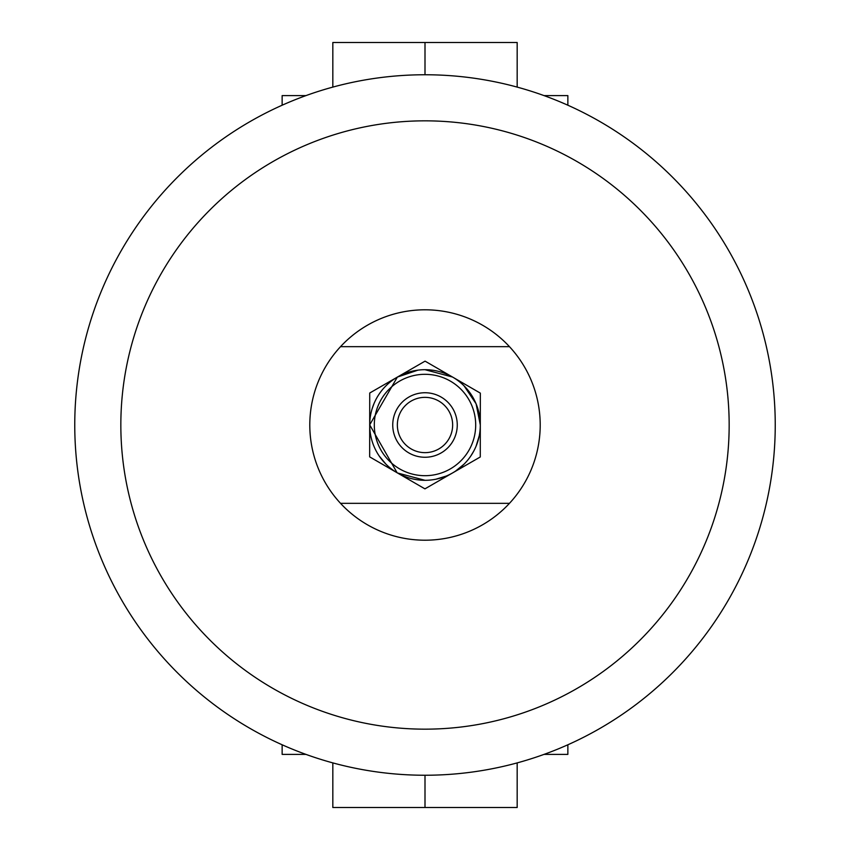 <?xml version="1.0" encoding="UTF-8"?>
<svg xmlns="http://www.w3.org/2000/svg" width="850" height="850" viewBox="0 0 850 850"><rect width="100%" height="100%" fill="white"/><g stroke="black" fill="none" stroke-linecap="round" stroke-linejoin="round"><path stroke-width="1.27" d="M332.828 762.896L332.828 807.5L517.172 807.5L517.172 762.896M517.172 87.104L517.172 42.5L425 42.5L425 74.757L425 42.5L332.828 42.5L332.828 87.104M397.513 472.983L425 480.303A55.303 55.303 0 0 1 369.697 425A55.303 55.303 0 0 1 425 369.697A55.303 55.303 0 0 1 480.303 425A55.303 55.303 0 0 1 425 480.303A55.303 55.303 0 0 1 369.697 425A55.303 55.303 0 0 1 425 369.697A55.303 55.303 0 0 1 480.303 425A55.303 55.303 0 0 1 425 480.303A55.303 55.303 0 0 1 369.697 425A55.303 55.303 0 0 1 425 369.697L452.487 377.017M464.1 385.9L476.032 403.686M476.117 403.909L480.303 424.957M425 807.5L425 775.242A350.243 350.243 0 0 1 74.757 425A350.243 350.243 0 0 1 425 74.757A350.243 350.243 0 0 1 775.242 425A350.243 350.243 0 0 1 425 775.242A350.243 350.243 0 0 1 74.757 425A350.243 350.243 0 0 1 425 74.757M435.901 479.219L446.197 476.074M455.653 471.027L464.1 464.111M470.889 455.855L473.769 451.084M476.138 446.048L479.241 435.795M567.864 744.781L567.864 754.386L544.043 754.386M567.864 105.219L567.864 95.614L544.043 95.614M397.109 472.749L369.697 424.862L397.343 377.113M397.449 377.049L417.934 370.154M413.939 370.812L408.946 372.077M373.883 403.909L372.098 408.892M379.196 455.993L385.804 464.015M394.347 471.027L397.248 472.834M282.136 105.219L282.136 95.614L305.957 95.614M282.136 744.781L282.136 754.386L305.957 754.386M425 540.207A115.207 115.207 0 0 0 509.469 346.662A115.207 115.207 0 0 0 340.531 346.662A115.207 115.207 0 0 0 425 540.207M425 452.646A27.646 27.646 0 0 0 452.646 425A27.646 27.646 0 0 0 425 397.354A27.646 27.646 0 0 0 397.354 425A27.646 27.646 0 0 0 425 452.646A27.646 27.646 0 0 1 397.354 425A27.646 27.646 0 0 1 425 397.354M452.699 377.134L425.064 361.144L369.729 393.019L369.665 456.875L424.936 488.856L480.271 456.981L480.335 393.125L452.699 377.134M509.469 346.662L340.531 346.662M340.531 503.338L509.469 503.338M425 729.162A304.162 304.162 0 0 0 729.162 425A304.162 304.162 0 0 0 425 120.838A304.162 304.162 0 0 0 120.838 425A304.162 304.162 0 0 0 425 729.162M425 392.743A32.258 32.258 0 0 1 457.257 425A32.258 32.258 0 0 1 425 457.257A32.258 32.258 0 0 1 392.743 425A32.258 32.258 0 0 1 425 392.743M425 475.692A50.692 50.692 0 0 0 475.692 425A50.692 50.692 0 0 0 425 374.308A50.692 50.692 0 0 0 374.308 425A50.692 50.692 0 0 0 425 475.692"/></g></svg>
